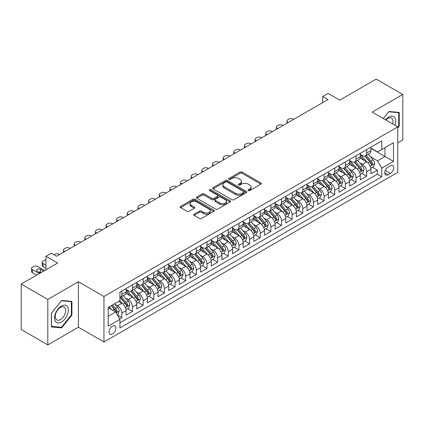 <?xml version="1.0" encoding="UTF-8"?>
<svg xmlns="http://www.w3.org/2000/svg" width="424" height="424" viewBox="0 0 424 424"><rect width="100%" height="100%" fill="white"/><g stroke="black" fill="none" stroke-linecap="round" stroke-linejoin="round"><path stroke-width="0.64" d="M248.326 190.572A1.034 0.599 0 0 0 249.789 190.572L260.893 184.159A1.479 0.853 0 0 0 261.322 183.555A1.479 0.853 0 0 0 260.893 182.956L242.083 172.096A1.479 0.853 0 0 0 239.995 172.096L228.891 178.504A1.034 0.599 0 0 0 228.589 178.928A1.034 0.599 0 0 0 228.891 179.352A1.034 0.599 0 0 0 230.354 179.352L231.796 178.52A4.728 2.73 0 0 1 238.479 178.52L240.048 179.426A4.728 2.73 0 0 1 241.431 181.355A4.728 2.73 0 0 1 240.048 183.285L238.611 184.117A1.034 0.599 0 0 0 238.309 184.535A1.034 0.599 0 0 0 238.611 184.959A1.034 0.599 0 0 0 240.074 184.959L241.51 184.133A4.728 2.73 0 0 1 248.199 184.133L249.763 185.034A4.728 2.73 0 0 1 251.151 186.968A4.728 2.73 0 0 1 249.763 188.897L248.326 189.724A1.034 0.599 0 0 0 248.024 190.148A1.034 0.599 0 0 0 248.326 190.572L248.326 189.724M112.477 333.99A4.818 2.783 120 0 0 115.625 329.745A4.818 2.783 120 0 0 114.883 325.881A4.818 2.783 120 0 0 112.477 326.12A4.818 2.783 120 0 0 109.328 330.365A4.818 2.783 120 0 0 110.065 334.229A4.818 2.783 120 0 0 112.477 333.99M194.128 214.2A1.479 0.853 0 0 0 193.694 214.804A1.479 0.853 0 0 0 194.128 215.408L199.402 218.455A1.479 0.853 0 0 0 201.495 218.455L213.823 211.338A1.479 0.853 0 0 0 214.252 210.733A1.479 0.853 0 0 0 213.823 210.129L195.013 199.269A1.479 0.853 0 0 0 192.925 199.269L180.597 206.387A1.479 0.853 0 0 0 180.163 206.992A1.479 0.853 0 0 0 180.597 207.596L186.968 211.274A1.479 0.853 0 0 0 189.062 211.274L194.335 208.232A1.479 0.853 0 0 0 194.77 207.627A1.479 0.853 0 0 0 194.335 207.023L191.176 205.2A3.954 2.284 0 0 1 190.016 203.584A3.954 2.284 0 0 1 192.459 201.474A3.954 2.284 0 0 1 196.768 201.972L209.149 209.117A3.954 2.284 0 0 1 210.304 210.733A3.954 2.284 0 0 1 207.866 212.843A3.954 2.284 0 0 1 203.557 212.345L201.495 211.157A1.479 0.853 0 0 0 199.402 211.157L194.128 214.2L194.128 215.408L199.402 212.382L199.402 211.157M397.744 142.862L402.8 139.947L402.8 94.467L376.189 79.103L339.73 100.154L328.022 93.391L322.701 96.465L328.022 99.539L56.593 256.244L51.272 253.176L45.946 256.244L45.946 269.765M47.811 299.418L47.811 344.898L78.413 327.227L78.413 281.748L47.811 299.418L21.2 284.054L57.659 263.007L45.946 256.244M78.413 281.748L103.96 296.498L397.744 126.887L397.744 172.361L103.96 341.977L103.96 296.498M402.8 94.467L372.198 112.137L397.744 126.887M231.896 199.693A1.479 0.853 0 0 0 233.99 199.693L246.318 192.576A1.479 0.853 0 0 0 246.747 191.971A1.479 0.853 0 0 0 246.318 191.367L227.508 180.513A1.479 0.853 0 0 0 225.42 180.513L213.092 187.631A1.479 0.853 0 0 0 212.657 188.235A1.479 0.853 0 0 0 213.092 188.834L231.896 199.693M209.901 190.795A1.034 0.599 0 0 1 210.951 190.938L210.951 189.708L230.068 200.748A1.479 0.853 0 0 1 230.502 201.352A1.479 0.853 0 0 1 230.068 201.957L217.74 209.074A1.479 0.853 0 0 1 215.652 209.074L196.842 198.215L196.842 197.012A1.479 0.853 0 0 0 196.413 197.611A1.479 0.853 0 0 0 196.842 198.215M196.842 197.012L202.121 193.964A1.479 0.853 0 0 1 204.209 193.964L211.836 198.368A1.479 0.853 0 0 0 213.929 198.368L217.427 196.344A1.479 0.853 0 0 0 217.862 195.745A1.479 0.853 0 0 0 217.427 195.141L209.488 190.556A1.034 0.599 0 0 1 209.186 190.132A1.034 0.599 0 0 1 209.822 189.581A1.034 0.599 0 0 1 210.951 189.708M47.811 344.898L21.2 329.533L21.2 284.054M119.632 318.853L121.842 317.581L117.427 315.027M114.915 304.178L117.586 305.72A6.021 3.477 60 0 1 121.842 313.092L126.098 310.633L126.098 315.122L132.484 311.433L127.645 308.635M125.557 298.03L128.228 299.572A6.021 3.477 60 0 1 132.484 306.95L136.745 304.49L136.745 308.974L143.132 305.291L138.288 302.492M136.199 291.887L138.876 293.429A6.021 3.477 60 0 1 143.132 300.801L147.388 298.342L147.388 302.831L153.774 299.143L148.93 296.344M146.847 285.739L149.518 287.281A6.021 3.477 60 0 1 153.774 294.659L158.035 292.2L158.035 296.683L164.422 293L159.578 290.202M157.489 279.591L160.161 281.139A6.021 3.477 60 0 1 164.422 288.511L168.678 286.052L168.678 290.541L175.064 286.852L170.22 284.054M168.132 273.448L170.808 274.991A6.021 3.477 60 0 1 175.064 282.368L179.32 279.909L179.32 284.393L185.707 280.704L180.868 277.911M178.78 267.3L181.451 268.848A6.021 3.477 60 0 1 185.707 276.22L189.968 273.761L189.968 278.25L196.354 274.561L191.51 271.763M189.422 261.158L192.093 262.7A6.021 3.477 60 0 1 196.354 270.072L200.61 267.618L200.61 272.102L206.997 268.413L202.153 265.62M200.064 255.01L202.741 256.557A6.021 3.477 60 0 1 206.997 263.929L211.253 261.47L211.253 265.959L217.639 262.271L212.8 259.472M210.712 248.867L213.383 250.409A6.021 3.477 60 0 1 217.639 257.781L221.9 255.328L221.9 259.811L228.287 256.123L223.443 253.329M221.355 242.719L224.026 244.261A6.021 3.477 60 0 1 228.287 251.639L232.543 249.179L232.543 253.669L238.929 249.98L234.085 247.181M232.002 236.576L234.673 238.118A6.021 3.477 60 0 1 238.929 245.491L243.191 243.037L243.191 247.521L249.577 243.832L244.733 241.039M242.645 230.428L245.316 231.97A6.021 3.477 60 0 1 249.577 239.348L253.833 236.889L253.833 241.378L260.219 237.689L255.375 234.891M253.287 224.285L255.964 225.828A6.021 3.477 60 0 1 260.219 233.2L264.475 230.746L264.475 235.23L270.862 231.541L266.018 228.748M263.935 218.137L266.606 219.68A6.021 3.477 60 0 1 270.862 227.057L275.123 224.598L275.123 229.087L281.51 225.398L276.665 222.6M274.577 211.995L277.248 213.537A6.021 3.477 60 0 1 281.51 220.909L285.765 218.455L285.765 222.939L292.152 219.25L287.308 216.457M285.219 205.847L287.896 207.389A6.021 3.477 60 0 1 292.152 214.767L296.408 212.307L296.408 216.791L302.794 213.108L297.955 210.309M295.867 199.704L298.538 201.246A6.021 3.477 60 0 1 302.794 208.619L307.056 206.159L307.056 210.649L313.442 206.96L308.598 204.167M306.51 193.556L309.181 195.098A6.021 3.477 60 0 1 313.442 202.476L317.698 200.017L317.698 204.501L324.084 200.817L319.24 198.019M317.157 187.413L319.829 188.956A6.021 3.477 60 0 1 324.084 196.328L328.34 193.869L328.34 198.358L334.727 194.669L329.888 191.876M327.8 181.265L330.471 182.808A6.021 3.477 60 0 1 334.727 190.185L338.988 187.726L338.988 192.21L345.375 188.526L340.53 185.728M338.442 175.123L341.119 176.665A6.021 3.477 60 0 1 345.375 184.037L349.63 181.578L349.63 186.067L356.017 182.378L351.173 179.585M349.09 168.975L351.761 170.517A6.021 3.477 60 0 1 356.017 177.894L360.278 175.435L360.278 179.919L366.665 176.236L366.665 171.747A6.021 3.477 -120 0 0 362.403 164.374L359.732 162.832M361.82 173.437L366.665 176.236M126.098 310.633A6.021 3.477 -120 0 0 121.842 303.261L118.651 301.416M136.745 304.49A6.021 3.477 -120 0 0 132.484 297.113L125.902 293.313M147.388 298.342A6.021 3.477 -120 0 0 143.132 290.97L136.549 287.17M158.035 292.2A6.021 3.477 -120 0 0 153.774 284.822L147.192 281.022M168.678 286.052A6.021 3.477 -120 0 0 164.422 278.679L157.839 274.879M179.32 279.909A6.021 3.477 -120 0 0 175.064 272.531L168.482 268.731M189.968 273.761A6.021 3.477 -120 0 0 185.707 266.389L179.124 262.589M200.61 267.618A6.021 3.477 -120 0 0 196.354 260.241L189.772 256.441M211.253 261.47A6.021 3.477 -120 0 0 206.997 254.098L200.414 250.298M221.9 255.328A6.021 3.477 -120 0 0 217.639 247.95L211.057 244.15M232.543 249.179A6.021 3.477 -120 0 0 228.287 241.807L221.704 238.007M243.191 243.037A6.021 3.477 -120 0 0 238.929 235.659L232.347 231.859M253.833 236.889A6.021 3.477 -120 0 0 249.577 229.517L242.994 225.716M264.475 230.746A6.021 3.477 -120 0 0 260.219 223.369L253.637 219.568M275.123 224.598A6.021 3.477 -120 0 0 270.862 217.226L264.279 213.426M285.765 218.455A6.021 3.477 -120 0 0 281.51 211.078L274.927 207.278M296.408 212.307A6.021 3.477 -120 0 0 292.152 204.935L285.569 201.13M307.056 206.159A6.021 3.477 -120 0 0 302.794 198.787L296.212 194.987M317.698 200.017A6.021 3.477 -120 0 0 313.442 192.644L306.859 188.839M328.34 193.869A6.021 3.477 -120 0 0 324.084 186.496L317.502 182.696M338.988 187.726A6.021 3.477 -120 0 0 334.727 180.348L328.144 176.548M349.63 181.578A6.021 3.477 -120 0 0 345.375 174.206L338.792 170.406M360.278 175.435A6.021 3.477 -120 0 0 356.017 168.058L349.434 164.258M390.398 165.784L388.055 167.141A4.664 2.692 120 0 0 385.008 171.248A4.664 2.692 120 0 0 385.723 174.99A4.664 2.692 120 0 0 388.055 174.757L390.398 173.405A4.664 2.692 120 0 0 393.446 169.293A4.664 2.692 120 0 0 392.73 165.556A4.664 2.692 120 0 0 390.398 165.784M108.215 316.288L115.667 311.985L119.928 319.362L119.928 327.964L381.775 176.787L381.775 168.185L377.519 160.807L370.375 156.684M119.928 319.362L108.215 326.12L108.215 307.437L119.928 300.68L119.928 292.078L381.775 140.895L381.775 149.502L393.488 142.74L393.488 161.422L381.775 168.185M126.098 289.497L128.228 290.721A6.021 3.477 60 0 0 131.239 291.023L135.5 288.564A6.021 3.477 -120 0 0 136.745 285.808L136.745 282.363M136.745 283.349L138.876 284.578A6.021 3.477 60 0 0 141.886 284.875L146.142 282.416A6.021 3.477 -120 0 0 147.388 279.66L147.388 276.22M147.388 277.206L149.518 278.43A6.021 3.477 60 0 0 152.529 278.732L156.785 276.273A6.021 3.477 -120 0 0 158.035 273.517L158.035 270.072M158.035 271.058L160.161 272.288A6.021 3.477 60 0 0 163.171 272.584L167.432 270.125A6.021 3.477 -120 0 0 168.678 267.369L168.678 263.929M168.678 264.91L170.808 266.139A6.021 3.477 60 0 0 173.819 266.442L178.075 263.982A6.021 3.477 -120 0 0 179.32 261.226L179.32 257.781M179.32 258.767L181.451 259.997A6.021 3.477 60 0 0 184.461 260.294L188.717 257.834A6.021 3.477 -120 0 0 189.968 255.078L189.968 251.639M189.968 252.619L192.093 253.849A6.021 3.477 60 0 0 195.104 254.151L199.365 251.692A6.021 3.477 -120 0 0 200.61 248.936L200.61 245.491M200.61 246.477L202.741 247.706A6.021 3.477 60 0 0 205.751 248.003L210.007 245.544A6.021 3.477 -120 0 0 211.253 242.788L211.253 239.348M211.253 240.329L213.383 241.558A6.021 3.477 60 0 0 216.394 241.86L220.65 239.401A6.021 3.477 -120 0 0 221.9 236.645L221.9 233.2M221.9 234.186L224.026 235.415A6.021 3.477 60 0 0 227.041 235.712L231.297 233.253A6.021 3.477 -120 0 0 232.543 230.497L232.543 227.057M232.543 228.038L234.673 229.267A6.021 3.477 60 0 0 237.684 229.57L241.94 227.11A6.021 3.477 -120 0 0 243.191 224.354L243.191 220.909M243.191 221.895L245.316 223.125A6.021 3.477 60 0 0 248.326 223.422L252.587 220.962A6.021 3.477 -120 0 0 253.833 218.206L253.833 214.767M253.833 215.747L255.964 216.977A6.021 3.477 60 0 0 258.974 217.274L263.23 214.82A6.021 3.477 -120 0 0 264.475 212.064L264.475 208.619M264.475 209.604L266.606 210.834A6.021 3.477 60 0 0 269.616 211.131L273.872 208.672A6.021 3.477 -120 0 0 275.123 205.916L275.123 202.476M275.123 203.456L277.248 204.686A6.021 3.477 60 0 0 280.259 204.983L284.52 202.529A6.021 3.477 -120 0 0 285.765 199.773L285.765 196.328M285.765 197.314L287.896 198.543A6.021 3.477 60 0 0 290.906 198.84L295.162 196.381A6.021 3.477 -120 0 0 296.408 193.625L296.408 190.185M296.408 191.166L298.538 192.395A6.021 3.477 60 0 0 301.549 192.692L305.805 190.238A6.021 3.477 -120 0 0 307.056 187.477L307.056 184.037M307.056 185.023L309.181 186.253A6.021 3.477 60 0 0 312.191 186.549L316.452 184.09A6.021 3.477 -120 0 0 317.698 181.334L317.698 177.894M317.698 178.875L319.829 180.105A6.021 3.477 60 0 0 322.839 180.401L327.095 177.948A6.021 3.477 -120 0 0 328.34 175.186L328.34 171.747M328.34 172.732L330.471 173.962A6.021 3.477 60 0 0 333.481 174.259L337.743 171.799A6.021 3.477 -120 0 0 338.988 169.043L338.988 165.604M338.988 166.584L341.119 167.814A6.021 3.477 60 0 0 344.129 168.111L348.385 165.652A6.021 3.477 -120 0 0 349.63 162.896L349.63 159.456M349.63 160.442L351.761 161.671A6.021 3.477 60 0 0 354.771 161.968L359.027 159.509A6.021 3.477 -120 0 0 360.278 156.753L360.278 153.313M119.928 322.802L377.307 174.206L377.307 170.088L370.921 173.776L370.921 169.287A6.021 3.477 -120 0 0 366.665 161.915L360.082 158.115M360.278 154.294L362.403 155.523A6.021 3.477 -120 0 0 365.414 155.82A6.021 3.477 -120 0 0 366.665 153.064L366.665 149.624M365.414 155.82L369.675 153.361A6.021 3.477 -120 0 0 370.921 150.605L370.921 147.165M121.842 290.97L121.842 294.41A6.021 3.477 60 0 1 120.596 297.166A6.021 3.477 60 0 1 119.928 297.409M120.596 297.166L124.852 294.707A6.021 3.477 -120 0 0 126.098 291.951L126.098 288.511M132.484 284.822L132.484 288.267A6.021 3.477 60 0 1 131.239 291.023M143.132 278.679L143.132 282.119A6.021 3.477 60 0 1 141.886 284.875M153.774 272.531L153.774 275.976A6.021 3.477 60 0 1 152.529 278.732M164.422 266.389L164.422 269.828A6.021 3.477 60 0 1 163.171 272.584M175.064 260.241L175.064 263.686A6.021 3.477 60 0 1 173.819 266.442M185.707 254.098L185.707 257.538A6.021 3.477 60 0 1 184.461 260.294M196.354 247.95L196.354 251.395A6.021 3.477 60 0 1 195.104 254.151M206.997 241.807L206.997 245.247A6.021 3.477 60 0 1 205.751 248.003M217.639 235.659L217.639 239.099A6.021 3.477 60 0 1 216.394 241.86M228.287 229.517L228.287 232.956A6.021 3.477 60 0 1 227.041 235.712M238.929 223.369L238.929 226.808A6.021 3.477 60 0 1 237.684 229.57M249.577 217.226L249.577 220.666A6.021 3.477 60 0 1 248.326 223.422M260.219 211.078L260.219 214.518A6.021 3.477 60 0 1 258.974 217.274M270.862 204.935L270.862 208.375A6.021 3.477 60 0 1 269.616 211.131M281.51 198.787L281.51 202.227A6.021 3.477 60 0 1 280.259 204.983M292.152 192.639L292.152 196.084A6.021 3.477 60 0 1 290.906 198.84M302.794 186.496L302.794 189.936A6.021 3.477 60 0 1 301.549 192.692M313.442 180.348L313.442 183.793A6.021 3.477 60 0 1 312.191 186.549M324.084 174.206L324.084 177.645A6.021 3.477 60 0 1 322.839 180.401M334.727 168.058L334.727 171.503A6.021 3.477 60 0 1 333.481 174.259M345.375 161.915L345.375 165.355A6.021 3.477 60 0 1 344.129 168.111M356.017 155.767L356.017 159.212A6.021 3.477 60 0 1 354.771 161.968M356.017 177.894L356.017 182.378M345.375 184.037L345.375 188.526M334.727 190.185L334.727 194.669M324.084 196.328L324.084 200.817M313.442 202.476L313.442 206.96M302.794 208.619L302.794 213.108M292.152 214.767L292.152 219.25M281.51 220.909L281.51 225.398M270.862 227.057L270.862 231.541M260.219 233.2L260.219 237.689M249.577 239.348L249.577 243.832M238.929 245.491L238.929 249.98M228.287 251.639L228.287 256.123M217.639 257.781L217.639 262.271M206.997 263.929L206.997 268.413M196.354 270.072L196.354 274.561M185.707 276.22L185.707 280.704M175.064 282.368L175.064 286.852M164.422 288.511L164.422 293M153.774 294.659L153.774 299.143M143.132 300.801L143.132 305.291M132.484 306.95L132.484 311.433M121.842 313.092L121.842 317.581M115.667 311.985L108.215 307.686M377.519 160.807L384.971 156.509L384.971 147.658L393.488 142.74M370.921 148.395L393.488 161.422M370.921 148.151L377.519 151.956L381.775 149.502M78.413 327.227L103.96 341.977M322.701 96.465L322.701 102.608M372.463 167.294L377.307 170.088M377.307 174.206L381.775 176.787M397.744 127.969L399.233 126.114L399.233 112.418L388.962 111.501L383.301 118.545M51.378 326.946L61.65 327.863L71.921 315.085L71.921 301.39L61.65 300.473L51.378 313.251L51.378 326.946M398.703 125.806L399.233 126.114M71.386 314.778L71.921 315.085M60.563 327.238L61.65 327.863M248.74 190.715L249.763 190.127A4.728 2.73 0 0 0 251.151 188.192L251.151 186.968M241.431 181.355L241.431 182.585A4.728 2.73 0 0 1 240.048 184.514L239.025 185.108M260.871 184.17L242.083 173.326A1.479 0.853 0 0 0 239.995 173.326L229.304 179.495M246.296 192.586L227.508 181.742A1.479 0.853 0 0 0 225.42 181.742L213.113 188.844M243.705 192.395A1.034 0.599 0 0 0 244.007 191.971A1.034 0.599 0 0 0 243.705 191.553L227.195 182.018A1.034 0.599 0 0 0 225.732 182.018L224.217 182.892A4.728 2.73 0 0 0 222.833 184.822A4.728 2.73 0 0 0 224.217 186.756L235.5 193.27A4.728 2.73 0 0 0 242.189 193.27L243.705 192.395L243.705 193.625A1.034 0.599 0 0 0 244.007 193.201L244.007 191.971M222.833 184.822L222.833 186.051A4.728 2.73 0 0 0 224.217 187.986L224.217 186.756M243.705 193.625L242.189 194.499A4.728 2.73 0 0 1 235.5 194.499L224.217 187.986M196.863 198.225L202.121 195.194L202.121 193.964M217.862 195.745L217.862 196.969A1.479 0.853 0 0 1 217.427 197.573L213.929 199.598A1.479 0.853 0 0 1 211.836 199.598L204.209 195.194A1.479 0.853 0 0 0 202.121 195.194M210.951 190.938L230.052 201.967M219.754 202.937A3.954 2.284 0 0 0 224.058 203.43A3.954 2.284 0 0 0 226.501 201.321A3.954 2.284 0 0 0 225.34 199.709L220.978 197.192A1.479 0.853 0 0 0 218.89 197.192L215.392 199.211A1.479 0.853 0 0 0 214.957 199.815A1.479 0.853 0 0 0 215.392 200.419L219.754 202.937L219.754 204.167A3.954 2.284 0 0 0 224.058 204.66A3.954 2.284 0 0 0 226.501 202.55L226.501 201.321M214.957 199.815L214.957 201.045A1.479 0.853 0 0 0 215.392 201.649L215.392 200.419M219.754 204.167L215.392 201.649M210.304 210.733L210.304 211.963A3.954 2.284 0 0 1 207.866 214.072A3.954 2.284 0 0 1 203.557 213.574L201.495 212.382A1.479 0.853 0 0 0 199.402 212.382M190.016 203.584L190.016 204.813A3.954 2.284 0 0 0 191.176 206.424L191.176 205.2M194.335 207.023L194.335 208.232L191.176 206.424M213.802 211.348L195.013 200.499A1.479 0.853 0 0 0 192.925 200.499L180.619 207.606M370.83 168.233L373.581 166.648L374.646 163.574A3.991 2.305 -120 0 0 373.094 159.827L368.228 154.198M288.373 122.43L287.896 122.154A3.01 1.738 -0 0 1 287.011 120.925A3.01 1.738 -0 0 1 287.896 119.695L288.961 119.08A3.01 1.738 -0 0 1 293.217 119.08L293.694 119.356M367.253 162.302L361.486 155.624A11.517 6.646 -120 0 0 360.278 154.363M364.089 160.431L360.866 156.695A9.561 5.517 -120 0 0 360.278 156.053M364.873 156.037L369.792 161.735A3.991 2.305 60 0 1 371.212 164.48L371.504 164.952L372.044 164.878L372.489 163.744A3.991 2.305 -120 0 0 371.069 160.998L366.204 155.364M365.165 155.947L370.449 162.063A2.03 1.171 60 0 1 370.958 162.858L372.489 163.744M394.882 125.234A9.784 5.65 120 0 0 388.75 117.082A9.784 5.65 120 0 0 385.543 119.844M392.645 123.941A7.409 4.277 120 0 0 391.485 118.095A7.409 4.277 120 0 0 387.78 118.466A7.409 4.277 120 0 0 385.84 120.013M383.317 118.556L388.75 111.803L398.703 112.694L398.703 125.96L397.744 127.152M398.041 112.312L398.703 112.694M67.427 314.582A9.784 5.65 120 0 0 64.893 305.132A9.784 5.65 120 0 0 55.443 313.511A9.784 5.65 120 0 0 57.977 322.961A9.784 5.65 120 0 0 67.427 314.582M65.005 313.893A7.409 4.277 120 0 0 64.167 307.071A7.409 4.277 120 0 0 55.931 313.082A7.409 4.277 120 0 0 56.763 319.903A7.409 4.277 120 0 0 65.005 313.893M51.484 326.427L51.484 313.156L61.438 300.775L71.386 301.665L71.386 314.937L61.438 327.317L51.378 326.363M70.728 301.284L71.386 301.665M360.188 174.381L362.939 172.791L363.999 169.717A3.991 2.305 -120 0 0 362.446 165.975L357.586 160.341M277.731 128.573L277.248 128.297A3.01 1.738 -0 0 1 276.369 127.068A3.01 1.738 -0 0 1 277.248 125.843L278.314 125.228A3.01 1.738 -0 0 1 282.57 125.228L283.052 125.504M356.611 168.45L350.844 161.772A11.517 6.646 -120 0 0 349.63 160.505M353.446 166.574L350.219 162.843A9.561 5.517 -120 0 0 349.63 162.196M354.231 162.185L359.149 167.877A3.991 2.305 60 0 1 360.57 170.628L360.861 171.1L361.402 171.026L361.847 169.892A3.991 2.305 -120 0 0 360.426 167.141L355.561 161.512M354.517 162.09L359.801 168.211A2.03 1.171 60 0 1 360.315 169.006L361.847 169.892M349.54 180.523L352.291 178.939L353.356 175.865A3.991 2.305 -120 0 0 351.803 172.118L346.938 166.489M267.083 134.721L266.606 134.445A3.01 1.738 -0 0 1 265.726 133.215A3.01 1.738 -0 0 1 266.606 131.986L267.671 131.371A3.01 1.738 -0 0 1 271.927 131.371L272.404 131.647M345.963 174.593L340.196 167.915A11.517 6.646 -120 0 0 338.988 166.653M342.804 172.722L339.576 168.985A9.561 5.517 -120 0 0 338.988 168.344M343.583 168.328L348.502 174.026A3.991 2.305 60 0 1 349.927 176.771L350.213 177.243L350.754 177.168L351.204 176.034A3.991 2.305 -120 0 0 349.779 173.289L344.919 167.655M343.875 168.238L349.159 174.354A2.03 1.171 60 0 1 349.673 175.149L351.204 176.034M338.898 186.671L341.649 185.081L342.714 182.013A3.991 2.305 -120 0 0 341.161 178.266L336.296 172.632M256.441 140.869L255.964 140.588A3.01 1.738 -0 0 1 255.078 139.358A3.01 1.738 -0 0 1 255.964 138.134L257.024 137.519A3.01 1.738 -0 0 1 261.285 137.519L261.762 137.795M335.32 180.741L329.554 174.063A11.517 6.646 -120 0 0 328.34 172.796M332.156 178.864L328.934 175.133A9.561 5.517 -120 0 0 328.34 174.487M332.941 174.476L337.859 180.168A3.991 2.305 60 0 1 339.279 182.919L339.571 183.391L340.112 183.316L340.557 182.182A3.991 2.305 -120 0 0 339.136 179.432L334.271 173.803M333.227 174.381L338.516 180.502A2.03 1.171 60 0 1 339.025 181.297L340.557 182.182M328.256 192.814L331.006 191.229L332.066 188.155A3.991 2.305 -120 0 0 330.513 184.408L325.653 178.78M245.793 147.011L245.316 146.736A3.01 1.738 -0 0 1 244.436 145.506A3.01 1.738 -0 0 1 245.316 144.277L246.381 143.662A3.01 1.738 -0 0 1 250.637 143.662L251.119 143.937M324.678 186.883L318.906 180.205A11.517 6.646 -120 0 0 317.698 178.944M321.514 185.012L318.286 181.276A9.561 5.517 -120 0 0 317.698 180.635M322.293 180.619L327.217 186.316A3.991 2.305 60 0 1 328.637 189.062L328.929 189.533L329.464 189.459L329.914 188.325A3.991 2.305 -120 0 0 328.494 185.579L323.629 179.946M322.584 180.529L327.869 186.645A2.03 1.171 60 0 1 328.383 187.44L329.914 188.325M317.608 198.962L320.359 197.372L321.424 194.303A3.991 2.305 -120 0 0 319.871 190.556L315.006 184.922M235.15 153.159L234.673 152.879A3.01 1.738 -0 0 1 233.788 151.654A3.01 1.738 -0 0 1 234.673 150.425L235.739 149.81A3.01 1.738 -0 0 1 239.995 149.81L240.472 150.085M314.03 193.031L308.264 186.353A11.517 6.646 -120 0 0 307.056 185.087M310.871 191.155L307.644 187.424A9.561 5.517 -120 0 0 307.056 186.777M311.651 186.767L316.569 192.459A3.991 2.305 60 0 1 317.995 195.21L318.281 195.681L318.822 195.607L319.272 194.473A3.991 2.305 -120 0 0 317.846 191.722L312.986 186.094M311.942 186.671L317.226 192.793A2.03 1.171 60 0 1 317.74 193.588L319.272 194.473M306.965 205.11L309.716 203.52L310.781 200.446A3.991 2.305 -120 0 0 309.223 196.699L304.363 191.07M224.508 159.302L224.026 159.027A3.01 1.738 -0 0 1 223.146 157.797A3.01 1.738 -0 0 1 224.026 156.567L225.091 155.953A3.01 1.738 -0 0 1 229.352 155.953L229.829 156.228M303.388 199.174L297.621 192.501A11.517 6.646 -120 0 0 296.408 191.235M300.224 197.303L296.996 193.567A9.561 5.517 -120 0 0 296.408 192.925M301.008 192.909L305.927 198.607A3.991 2.305 60 0 1 307.347 201.352L307.639 201.829L308.179 201.75L308.624 200.616A3.991 2.305 -120 0 0 307.204 197.87L302.339 192.236M301.294 192.819L306.584 198.936A2.03 1.171 60 0 1 307.093 199.731L308.624 200.616M296.318 211.253L299.068 209.663L300.134 206.594A3.991 2.305 -120 0 0 298.581 202.847L293.715 197.213M213.86 165.45L213.383 165.169A3.01 1.738 -0 0 1 212.504 163.945A3.01 1.738 -0 0 1 213.383 162.715L214.449 162.101A3.01 1.738 -0 0 1 218.704 162.101L219.187 162.376M292.746 205.322L286.974 198.644A11.517 6.646 -120 0 0 285.765 197.377M289.581 203.446L286.354 199.715A9.561 5.517 -120 0 0 285.765 199.073M290.361 199.057L295.284 204.75A3.991 2.305 60 0 1 296.705 207.5L296.996 207.972L297.531 207.898L297.982 206.764A3.991 2.305 -120 0 0 296.561 204.013L291.696 198.384M290.652 198.962L295.936 205.084A2.03 1.171 60 0 1 296.45 205.879L297.982 206.764M285.675 217.401L288.426 215.811L289.491 212.737A3.991 2.305 -120 0 0 287.938 208.99L283.073 203.361M203.218 171.593L202.741 171.317A3.01 1.738 -0 0 1 201.856 170.088A3.01 1.738 -0 0 1 202.741 168.858L203.806 168.243A3.01 1.738 -0 0 1 208.062 168.243L208.539 168.519M282.098 211.47L276.331 204.792A11.517 6.646 -120 0 0 275.123 203.525M278.934 209.594L275.711 205.857A9.561 5.517 -120 0 0 275.123 205.216M279.718 205.2L284.637 210.898A3.991 2.305 60 0 1 286.057 213.643L286.348 214.12L286.889 214.041L287.334 212.906A3.991 2.305 -120 0 0 285.914 210.161L281.054 204.527M280.01 205.11L285.294 211.226A2.03 1.171 60 0 1 285.808 212.021L287.334 212.906M275.033 223.543L277.784 221.953L278.844 218.885A3.991 2.305 -120 0 0 277.291 215.138L272.431 209.509M192.576 177.741L192.093 177.465A3.01 1.738 -0 0 1 191.213 176.236A3.01 1.738 -0 0 1 192.093 175.006L193.159 174.391A3.01 1.738 -0 0 1 197.42 174.391L197.897 174.667M271.455 217.613L265.689 210.935A11.517 6.646 -120 0 0 264.475 209.668M268.291 215.737L265.064 212.005A9.561 5.517 -120 0 0 264.475 211.364M269.076 211.348L273.994 217.04A3.991 2.305 60 0 1 275.414 219.791L275.706 220.263L276.247 220.189L276.692 219.054A3.991 2.305 -120 0 0 275.271 216.304L270.406 210.675M269.362 211.253L274.651 217.374A2.03 1.171 60 0 1 275.16 218.169L276.692 219.054M264.385 229.691L267.136 228.101L268.201 225.027A3.991 2.305 -120 0 0 266.648 221.28L261.783 215.652M181.928 183.883L181.451 183.608A3.01 1.738 -0 0 1 180.571 182.378A3.01 1.738 -0 0 1 181.451 181.149L182.516 180.534A3.01 1.738 -0 0 1 186.772 180.534L187.249 180.809M260.813 223.761L255.041 217.083A11.517 6.646 -120 0 0 253.833 215.816M257.649 221.885L254.421 218.148A9.561 5.517 -120 0 0 253.833 217.507M258.428 217.491L263.346 223.188A3.991 2.305 60 0 1 264.772 225.934L265.064 226.411L265.599 226.331L266.049 225.197A3.991 2.305 -120 0 0 264.624 222.452L259.764 216.818M258.719 217.401L264.004 223.517A2.03 1.171 60 0 1 264.518 224.312L266.049 225.197M253.743 235.834L256.493 234.244L257.559 231.175A3.991 2.305 -120 0 0 256.006 227.428L251.141 221.8M171.285 190.032L170.808 189.756A3.01 1.738 -0 0 1 169.923 188.526A3.01 1.738 -0 0 1 170.808 187.297L171.868 186.682A3.01 1.738 -0 0 1 176.13 186.682L176.607 186.958M250.165 229.903L244.399 223.225A11.517 6.646 -120 0 0 243.191 221.959M247.001 228.032L243.779 224.296A9.561 5.517 -120 0 0 243.191 223.655M247.786 223.639L252.704 229.331A3.991 2.305 60 0 1 254.124 232.082L254.416 232.553L254.957 232.479L255.402 231.345A3.991 2.305 -120 0 0 253.981 228.594L249.116 222.966M248.072 223.543L253.361 229.665A2.03 1.171 60 0 1 253.87 230.46L255.402 231.345M243.1 241.982L245.851 240.392L246.911 237.318A3.991 2.305 -120 0 0 245.358 233.571L240.498 227.942M160.643 196.174L160.161 195.899A3.01 1.738 -0 0 1 159.281 194.669A3.01 1.738 -0 0 1 160.161 193.439L161.226 192.825A3.01 1.738 -0 0 1 165.482 192.825L165.964 193.1M239.523 236.051L233.757 229.373A11.517 6.646 -120 0 0 232.543 228.107M236.359 234.175L233.131 230.439A9.561 5.517 -120 0 0 232.543 229.797M237.143 229.782L242.062 235.479A3.991 2.305 60 0 1 243.482 238.224L243.774 238.701L244.309 238.622L244.759 237.488A3.991 2.305 -120 0 0 243.339 234.742L238.474 229.108M237.429 229.691L242.714 235.808A2.03 1.171 60 0 1 243.228 236.603L244.759 237.488M232.453 248.125L235.203 246.54L236.269 243.466A3.991 2.305 -120 0 0 234.716 239.719L229.85 234.09M149.995 202.322L149.518 202.047A3.01 1.738 -0 0 1 148.633 200.817A3.01 1.738 -0 0 1 149.518 199.587L150.584 198.973A3.01 1.738 -0 0 1 154.839 198.973L155.317 199.248M228.875 242.194L223.109 235.516A11.517 6.646 -120 0 0 221.9 234.249M225.716 240.323L222.489 236.587A9.561 5.517 -120 0 0 221.9 235.945M226.496 235.929L231.414 241.622A3.991 2.305 60 0 1 232.84 244.372L233.126 244.844L233.666 244.77L234.117 243.636A3.991 2.305 -120 0 0 232.691 240.885L227.831 235.256M226.787 235.834L232.071 241.956A2.03 1.171 60 0 1 232.585 242.751L234.117 243.636M221.81 254.273L224.561 252.683L225.626 249.609A3.991 2.305 -120 0 0 224.073 245.867L219.208 240.233M139.353 208.465L138.876 208.189A3.01 1.738 -0 0 1 137.991 206.96A3.01 1.738 -0 0 1 138.876 205.73L139.936 205.115A3.01 1.738 -0 0 1 144.197 205.115L144.674 205.391M218.233 248.342L212.466 241.664A11.517 6.646 -120 0 0 211.253 240.397M215.069 246.466L211.846 242.729A9.561 5.517 -120 0 0 211.253 242.088M215.853 242.072L220.772 247.77A3.991 2.305 60 0 1 222.192 250.515L222.483 250.992L223.024 250.913L223.469 249.778A3.991 2.305 -120 0 0 222.049 247.033L217.183 241.399M216.139 241.982L221.429 248.104A2.03 1.171 60 0 1 221.938 248.893L223.469 249.778M211.168 260.416L213.919 258.831L214.979 255.757A3.991 2.305 -120 0 0 213.426 252.01L208.566 246.381M128.705 214.613L128.228 214.337A3.01 1.738 -0 0 1 127.348 213.108A3.01 1.738 -0 0 1 128.228 211.878L129.293 211.263A3.01 1.738 -0 0 1 133.549 211.263L134.032 211.539M207.59 254.485L201.819 247.807A11.517 6.646 -120 0 0 200.61 246.54M204.426 252.614L201.199 248.877A9.561 5.517 -120 0 0 200.61 248.236M205.205 248.22L210.129 253.918A3.991 2.305 60 0 1 211.549 256.663L211.841 257.135L212.376 257.061L212.827 255.926A3.991 2.305 -120 0 0 211.406 253.176L206.541 247.547M205.497 248.125L210.781 254.246A2.03 1.171 60 0 1 211.295 255.041L212.827 255.926M200.52 266.564L203.271 264.974L204.336 261.899A3.991 2.305 -120 0 0 202.783 258.158L197.918 252.524M118.063 220.756L117.586 220.48A3.01 1.738 -0 0 1 116.701 219.25A3.01 1.738 -0 0 1 117.586 218.021L118.651 217.406A3.01 1.738 -0 0 1 122.907 217.406L123.384 217.687M196.943 260.633L191.176 253.955A11.517 6.646 -120 0 0 189.968 252.688M193.779 258.757L190.556 255.02A9.561 5.517 -120 0 0 189.968 254.379M194.563 254.363L199.481 260.06A3.991 2.305 60 0 1 200.907 262.811L201.193 263.283L201.734 263.203L202.184 262.069A3.991 2.305 -120 0 0 200.759 259.324L195.899 253.69M194.855 254.273L200.139 260.394A2.03 1.171 60 0 1 200.653 261.189L202.184 262.069M189.878 272.706L192.629 271.122L193.694 268.048A3.991 2.305 -120 0 0 192.136 264.3L187.276 258.672M107.42 226.904L106.938 226.628A3.01 1.738 -0 0 1 106.058 225.398A3.01 1.738 -0 0 1 106.938 224.169L108.003 223.554A3.01 1.738 -0 0 1 112.265 223.554L112.742 223.83M186.3 266.776L180.534 260.098A11.517 6.646 -120 0 0 179.32 258.831M183.136 264.905L179.909 261.168A9.561 5.517 -120 0 0 179.32 260.527M183.921 260.511L188.839 266.208A3.991 2.305 60 0 1 190.259 268.954L190.551 269.425L191.092 269.351L191.537 268.217A3.991 2.305 -120 0 0 190.116 265.466L185.251 259.838M184.207 260.416L189.496 266.537A2.03 1.171 60 0 1 190.005 267.332L191.537 268.217M179.23 278.854L181.981 277.264L183.046 274.19A3.991 2.305 -120 0 0 181.493 270.448L176.628 264.815M96.773 233.046L96.296 232.771A3.01 1.738 -0 0 1 95.416 231.541A3.01 1.738 -0 0 1 96.296 230.312L97.361 229.697A3.01 1.738 -0 0 1 101.617 229.697L102.099 229.978M175.658 272.924L169.886 266.246A11.517 6.646 -120 0 0 168.678 264.979M172.494 271.047L169.266 267.311A9.561 5.517 -120 0 0 168.678 266.67M173.273 266.654L178.191 272.351A3.991 2.305 60 0 1 179.617 275.102L179.909 275.574L180.444 275.494L180.894 274.36A3.991 2.305 -120 0 0 179.469 271.614L174.608 265.986M173.564 266.564L178.849 272.685A2.03 1.171 60 0 1 179.363 273.48L180.894 274.36M168.588 284.997L171.338 283.412L172.404 280.338A3.991 2.305 -120 0 0 170.851 276.591L165.985 270.963M86.13 239.194L85.653 238.919A3.01 1.738 -0 0 1 84.768 237.689A3.01 1.738 -0 0 1 85.653 236.459L86.719 235.845A3.01 1.738 -0 0 1 90.975 235.845L91.452 236.12M165.01 279.066L159.244 272.388A11.517 6.646 -120 0 0 158.035 271.122M161.846 277.195L158.624 273.459A9.561 5.517 -120 0 0 158.035 272.817M162.631 272.802L167.549 278.499A3.991 2.305 60 0 1 168.969 281.245L169.261 281.716L169.801 281.642L170.247 280.508A3.991 2.305 -120 0 0 168.826 277.757L163.961 272.129M162.922 272.706L168.206 278.828A2.03 1.171 60 0 1 168.715 279.623L170.247 280.508M157.945 291.145L160.696 289.555L161.756 286.481A3.991 2.305 -120 0 0 160.203 282.739L155.343 277.105M75.488 245.337L75.006 245.061A3.01 1.738 -0 0 1 74.126 243.832A3.01 1.738 -0 0 1 75.006 242.602L76.071 241.987A3.01 1.738 -0 0 1 80.327 241.987L80.809 242.268M154.368 285.214L148.601 278.536A11.517 6.646 -120 0 0 147.388 277.269M151.204 283.338L147.976 279.601A9.561 5.517 -120 0 0 147.388 278.96M151.988 278.95L156.907 284.642A3.991 2.305 60 0 1 158.327 287.393L158.618 287.864L159.159 287.79L159.604 286.651A3.991 2.305 -120 0 0 158.184 283.905L153.318 278.276M152.274 278.854L157.558 284.976A2.03 1.171 60 0 1 158.073 285.771L159.604 286.651M147.298 297.288L150.048 295.703L151.114 292.629A3.991 2.305 -120 0 0 149.561 288.882L144.695 283.253M64.84 251.485L64.363 251.209A3.01 1.738 -0 0 1 63.483 249.98A3.01 1.738 -0 0 1 64.363 248.75L65.428 248.135A3.01 1.738 -0 0 1 69.684 248.135L70.161 248.411M143.72 291.357L137.954 284.679A11.517 6.646 -120 0 0 136.745 283.412M140.561 289.486L137.334 285.75A9.561 5.517 -120 0 0 136.745 285.108M141.34 285.092L146.259 290.79A3.991 2.305 60 0 1 147.684 293.535L147.971 294.007L148.511 293.933L148.962 292.799A3.991 2.305 -120 0 0 147.536 290.048L142.676 284.419M141.632 284.997L146.916 291.118A2.03 1.171 60 0 1 147.43 291.913L148.962 292.799M136.655 303.436L139.406 301.846L140.471 298.772A3.991 2.305 -120 0 0 138.918 295.03L134.053 289.396M53.986 254.739L54.781 254.283A3.01 1.738 -0 0 1 59.042 254.283L59.519 254.559M133.078 297.505L127.311 290.827A11.517 6.646 -120 0 0 126.098 289.56M129.914 295.629L126.691 291.898A9.561 5.517 -120 0 0 126.098 291.251M130.698 291.24L135.616 296.933A3.991 2.305 60 0 1 137.037 299.683L137.328 300.155L137.869 300.081L138.314 298.941A3.991 2.305 -120 0 0 136.894 296.196L132.028 290.567M130.984 291.145L136.274 297.266A2.03 1.171 60 0 1 136.782 298.061L138.314 298.941M126.013 309.578L128.763 307.994L129.823 304.92A3.991 2.305 -120 0 0 128.271 301.173L123.41 295.544M122.435 303.648L119.886 300.701M45.946 265.159L43.073 263.5L43.073 266.574A3.01 1.738 180 0 1 42.193 265.344L42.193 262.271A3.01 1.738 -0 0 0 43.073 263.5M45.946 268.233L43.073 266.574M119.271 301.777L118.858 301.294M120.05 297.383L124.974 303.081A3.991 2.305 60 0 1 126.394 305.826L126.686 306.298L127.221 306.223L127.672 305.089A3.991 2.305 -120 0 0 126.251 302.344L121.386 296.71M120.342 297.293L125.626 303.409A2.03 1.171 60 0 1 126.14 304.204L127.672 305.089M45.946 259.928A3.01 1.738 -0 0 0 44.138 260.426L43.073 261.041A3.01 1.738 -0 0 0 42.193 262.271M117.21 314.661L118.116 314.136L119.181 311.062A3.991 2.305 -120 0 0 117.628 307.321L114.565 303.775M39.294 273.607L32.431 269.643A3.01 1.738 -0 0 1 31.546 268.413A3.01 1.738 -0 0 1 32.431 267.189L33.496 266.574A3.01 1.738 -0 0 1 37.752 266.574L44.615 270.533M111.708 309.7L109.244 306.849M36.634 275.144L32.431 272.717A3.01 1.738 180 0 1 31.546 271.487L31.546 268.413M108.629 307.919L108.215 307.448M40.995 272.627L40.625 272.409A2.406 1.389 -0 0 0 38.473 272.028M111.268 305.678L114.326 309.223A3.991 2.305 60 0 1 115.752 311.974L116.038 312.446L116.579 312.371L117.029 311.237A3.991 2.305 -120 0 0 115.604 308.486L112.546 304.941M111.512 305.534L114.984 309.557A2.03 1.171 60 0 1 115.498 310.352L117.029 311.237M43.661 271.09L40.625 269.335A2.406 1.389 -0 0 0 38.001 269.033A2.406 1.389 -0 0 0 36.512 270.321A2.406 1.389 -0 0 0 37.222 271.302L40.254 273.056M117.586 305.72L121.842 303.261M128.228 299.572L132.484 297.113M138.876 293.429L143.132 290.97M149.518 287.281L153.774 284.822M160.161 281.139L164.422 278.679M170.808 274.991L175.064 272.531M181.451 268.848L185.707 266.389M192.093 262.7L196.354 260.241M202.741 256.557L206.997 254.098M213.383 250.409L217.639 247.95M224.026 244.261L228.287 241.807M234.673 238.118L238.929 235.659M245.316 231.97L249.577 229.517M255.964 225.828L260.219 223.369M266.606 219.68L270.862 217.226M277.248 213.537L281.51 211.078M287.896 207.389L292.152 204.935M298.538 201.246L302.794 198.787M309.181 195.098L313.442 192.644M319.829 188.956L324.084 186.496M330.471 182.808L334.727 180.348M341.119 176.665L345.375 174.206M351.761 170.517L356.017 168.058M362.403 164.374L366.665 161.915M366.665 153.064L370.921 150.605M121.842 294.41L126.098 291.951M132.484 288.267L136.745 285.808M143.132 282.119L147.388 279.66M153.774 275.976L158.035 273.517M164.422 269.828L168.678 267.369M175.064 263.686L179.32 261.226M185.707 257.538L189.968 255.078M196.354 251.395L200.61 248.936M206.997 245.247L211.253 242.788M217.639 239.099L221.9 236.645M228.287 232.956L232.543 230.497M238.929 226.808L243.191 224.354M249.577 220.666L253.833 218.206M260.219 214.518L264.475 212.064M270.862 208.375L275.123 205.916M281.51 202.227L285.765 199.773M292.152 196.084L296.408 193.625M302.794 189.936L307.056 187.477M313.442 183.793L317.698 181.334M324.084 177.645L328.34 175.186M334.727 171.503L338.988 169.043M345.375 165.355L349.63 162.896M356.017 159.212L360.278 156.753M366.665 171.747L370.921 169.287M385.294 170.459L390.398 173.405M384.759 172.854L388.055 174.757M249.763 190.127L249.763 188.897M238.611 184.959L238.611 184.117M240.048 184.514L240.048 183.285M228.891 179.352L228.891 178.504M239.995 173.326L239.995 172.096M242.083 173.326L242.083 172.096M260.893 184.159L260.893 182.956M213.092 188.834L213.092 187.631M225.42 181.742L225.42 180.513M227.508 181.742L227.508 180.513M246.318 192.576L246.318 191.367M235.5 194.499L235.5 193.27M242.189 194.499L242.189 193.27M204.209 195.194L204.209 193.964M211.836 199.598L211.836 198.368M213.929 199.598L213.929 198.368M217.427 197.573L217.427 196.344M230.068 201.957L230.068 200.748M201.495 212.382L201.495 211.157M203.557 213.574L203.557 212.345M180.597 207.596L180.597 206.387M192.925 200.499L192.925 199.269M195.013 200.499L195.013 199.269M213.823 211.338L213.823 210.129M287.896 122.154L287.896 122.706M370.221 166.187L374.62 163.648M361.486 155.624L362.032 155.311M371.069 160.998L373.094 159.827M367.889 162.832L369.792 161.735M277.248 128.297L277.248 128.854M359.579 172.335L363.972 169.796M350.844 161.772L351.39 161.454M360.426 167.141L362.446 165.975M357.246 168.975L359.149 167.877M266.606 134.445L266.606 134.996M348.936 178.478L353.33 175.944M340.196 167.915L340.748 167.602M349.779 173.289L351.803 172.118M346.599 175.123L348.502 174.026M255.964 140.588L255.964 141.144M338.288 184.626L342.687 182.087M329.554 174.063L330.1 173.745M339.136 179.432L341.161 178.266M335.956 181.271L337.859 180.168M245.316 146.736L245.316 147.287M327.646 190.774L332.04 188.235M318.906 180.205L319.458 179.893M328.494 185.579L330.513 184.408M325.314 187.413L327.217 186.316M234.673 152.879L234.673 153.435M316.998 196.916L321.397 194.377M308.264 186.353L308.815 186.035M317.846 191.722L319.871 190.556M314.666 193.561L316.569 192.459M224.026 159.027L224.026 159.578M306.356 203.064L310.755 200.526M297.621 192.501L298.167 192.183M307.204 197.87L309.223 196.699M304.024 199.704L305.927 198.607M213.383 165.169L213.383 165.726M295.714 209.207L300.107 206.668M286.974 198.644L287.525 198.326M296.561 204.013L298.581 202.847M293.382 205.852L295.284 204.75M202.741 171.317L202.741 171.868M285.066 215.355L289.465 212.816M276.331 204.792L276.877 204.474M285.914 210.161L287.938 208.99M282.734 211.995L284.637 210.898M192.093 177.465L192.093 178.016M274.423 221.498L278.822 218.959M265.689 210.935L266.235 210.617M275.271 216.304L277.291 215.138M272.091 218.143L273.994 217.04M181.451 183.608L181.451 184.159M263.781 227.646L268.175 225.107M255.041 217.083L255.593 216.765M264.624 222.452L266.648 221.28M261.444 224.285L263.346 223.188M170.808 189.756L170.808 190.307M253.133 233.788L257.532 231.25M244.399 223.225L244.945 222.907M253.981 228.594L256.006 227.428M250.801 230.433L252.704 229.331M160.161 195.899L160.161 196.45M242.491 239.936L246.885 237.398M233.757 229.373L234.302 229.055M243.339 234.742L245.358 233.571M240.159 236.576L242.062 235.479M149.518 202.047L149.518 202.598M231.843 246.079L236.242 243.54M223.109 235.516L223.66 235.198M232.691 240.885L234.716 239.719M229.511 242.724L231.414 241.622M138.876 208.189L138.876 208.741M221.201 252.227L225.6 249.688M212.466 241.664L213.012 241.346M222.049 247.033L224.073 245.867M218.869 248.867L220.772 247.77M128.228 214.337L128.228 214.888M210.558 258.37L214.952 255.831M201.819 247.807L202.37 247.489M211.406 253.176L213.426 252.01M208.226 255.015L210.129 253.918M117.586 220.48L117.586 221.031M199.911 264.518L204.31 261.979M191.176 253.955L191.722 253.637M200.759 259.324L202.783 258.158M197.579 261.158L199.481 260.06M106.938 226.628L106.938 227.179M189.268 270.66L193.667 268.122M180.534 260.098L181.08 259.785M190.116 265.466L192.136 264.3M186.936 267.306L188.839 266.208M96.296 232.771L96.296 233.322M178.626 276.808L183.02 274.27M169.886 266.246L170.437 265.928M179.469 271.614L181.493 270.448M176.289 273.448L178.191 272.351M85.653 238.919L85.653 239.47M167.978 282.951L172.377 280.412M159.244 272.388L159.79 272.076M168.826 277.757L170.851 276.591M165.646 279.596L167.549 278.499M75.006 245.061L75.006 245.618M157.336 289.099L161.73 286.56M148.601 278.536L149.147 278.218M158.184 283.905L160.203 282.739M155.004 285.739L156.907 284.642M64.363 251.209L64.363 251.761M146.693 295.242L151.087 292.703M137.954 284.679L138.505 284.366M147.536 290.048L149.561 288.882M144.356 291.887L146.259 290.79M136.046 301.39L140.445 298.851M127.311 290.827L127.857 290.509M136.894 296.196L138.918 295.03M133.714 298.03L135.616 296.933M125.403 307.533L129.797 304.994M126.251 302.344L128.271 301.173M123.071 304.178L124.974 303.081M32.431 269.643L32.431 272.717M116.176 312.864L119.155 311.142M115.604 308.486L117.628 307.321M112.604 310.22L114.326 309.223M40.625 272.409L40.625 269.335M287.011 120.925L287.011 123.214M276.369 127.068L276.369 129.362M265.726 133.215L265.726 135.505M255.078 139.358L255.078 141.653M244.436 145.506L244.436 147.796M233.788 151.654L233.788 153.944M223.146 157.797L223.146 160.087M212.504 163.945L212.504 166.234M201.856 170.088L201.856 172.377M191.213 176.236L191.213 178.525M180.571 182.378L180.571 184.668M169.923 188.526L169.923 190.816M159.281 194.669L159.281 196.959M148.633 200.817L148.633 203.107M137.991 206.96L137.991 209.249M127.348 213.108L127.348 215.397M116.701 219.25L116.701 221.54M106.058 225.398L106.058 227.688M95.416 231.541L95.416 233.836M84.768 237.689L84.768 239.979M74.126 243.832L74.126 246.127M63.483 249.98L63.483 252.269"/></g></svg>
